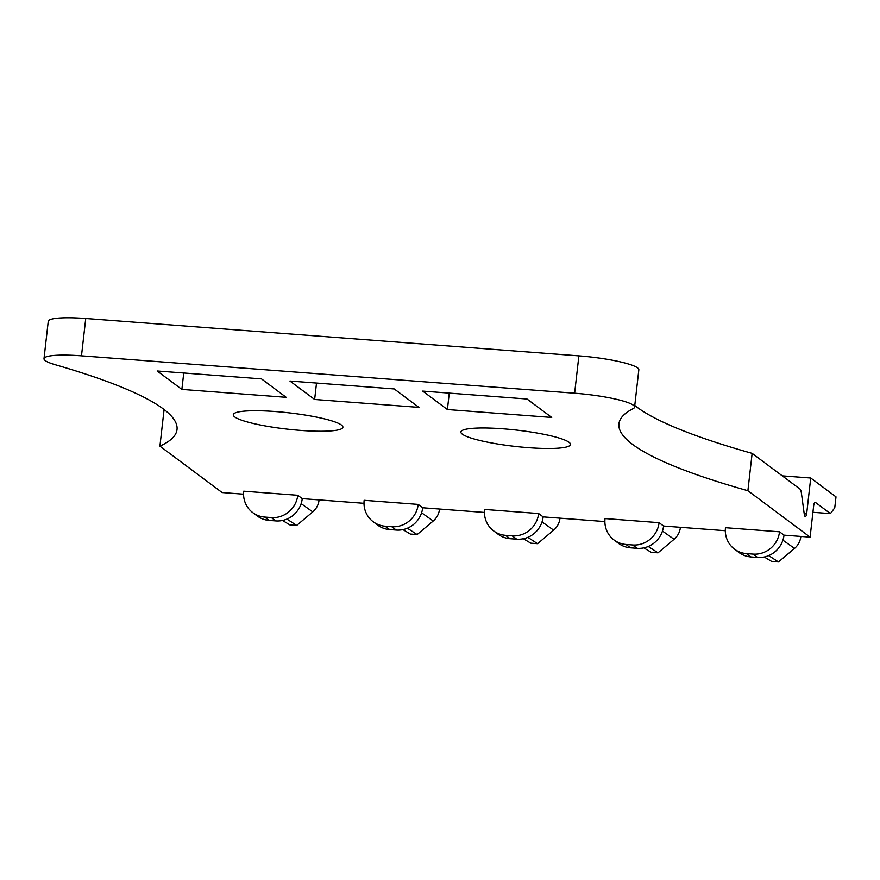 <?xml version="1.0" encoding="UTF-8"?>
<svg xmlns="http://www.w3.org/2000/svg" width="880" height="880" viewBox="0 0 880 880"><rect width="100%" height="100%" fill="white"/><g stroke="black" fill="none" stroke-linecap="round" stroke-linejoin="round"><path stroke-width="1.32" d="M243.551 494.175L222.123 492.547L159.918 446.138A517.374 76.791 6.5 0 0 177.023 429.539A517.374 76.791 6.5 0 0 55.517 364.804A49.038 7.282 6.5 0 1 44 358.666L48.257 321.321A49.038 7.282 6.5 0 1 85.745 318.494L578.886 355.872A49.038 7.282 6.5 0 1 638.836 369.809L634.579 407.143A49.038 7.282 6.5 0 1 633.226 408.595A517.374 76.791 6.5 0 0 618.926 423.83A517.374 76.791 6.5 0 0 747.89 490.71L752.136 453.365A517.374 76.791 6.5 0 1 634.766 405.46M752.136 453.365L799.931 489.027A12.254 2.992 94.3 0 1 801.416 493.196L804.32 514.602A4.906 1.199 -85.7 0 0 804.914 516.263L805.2 516.483A4.906 1.199 -85.7 0 0 805.376 516.549A4.906 1.199 -85.7 0 0 806.641 513.964L804.21 513.777M806.641 513.964L810.733 478.005L836 496.859L834.757 507.782L830.434 513.612L815.276 502.304A4.906 1.199 94.3 0 0 815.1 502.238A4.906 1.199 94.3 0 0 813.604 506.286L810.095 537.119L784.014 535.139L779.526 531.795A24.519 23.496 126.7 0 1 753.071 554.092L746.427 553.586A24.519 23.496 126.7 0 1 734.514 549.142A24.519 23.496 126.7 0 1 725.472 527.692L779.526 531.795M782.276 475.849L810.733 478.005M159.918 446.138L164.087 409.53M44 358.666A49.038 7.282 6.5 0 1 81.488 355.839L85.745 318.494M578.886 355.872L574.629 393.217L81.488 355.839M574.629 393.217A49.038 7.282 6.5 0 1 634.579 407.143M484.594 509.432L538.648 513.535A24.519 23.496 126.7 0 1 512.193 535.832L505.549 535.326A24.519 23.496 126.7 0 1 493.636 530.882A24.519 23.496 126.7 0 1 484.594 509.432M505.549 535.326L510.048 538.681L516.681 539.176A24.519 23.496 -53.3 0 0 543.136 516.89L538.648 513.535M543.136 516.89L604.868 521.565M605.033 518.562L659.087 522.665A24.519 23.496 126.7 0 1 632.632 544.962L625.988 544.456A24.519 23.496 126.7 0 1 614.075 540.012A24.519 23.496 126.7 0 1 605.033 518.562M625.988 544.456L630.487 547.8L637.12 548.306A24.519 23.496 -53.3 0 0 663.575 526.02L659.087 522.665M663.575 526.02L725.307 530.695M747.89 490.71L810.095 537.119M243.716 491.183L297.77 495.275A24.519 23.496 126.7 0 1 271.315 517.572L264.671 517.066A24.519 23.496 126.7 0 1 252.758 512.622A24.519 23.496 126.7 0 1 243.716 491.183M264.671 517.066L269.17 520.421L275.803 520.916A24.519 23.496 -53.3 0 0 302.258 498.63L297.77 495.275M302.258 498.63L363.99 503.305M364.155 500.302L418.209 504.405A24.519 23.496 126.7 0 1 391.754 526.702L385.11 526.196A24.519 23.496 126.7 0 1 373.197 521.752A24.519 23.496 126.7 0 1 364.155 500.302M385.11 526.196L389.609 529.551L396.242 530.046A24.519 23.496 -53.3 0 0 422.697 507.76L418.209 504.405M422.697 507.76L484.429 512.435M569.03 442.277A55.165 8.184 -173.5 0 0 509.784 429.385A55.165 8.184 -173.5 0 0 460.878 431.992A55.165 8.184 -173.5 0 0 462.341 434.192A55.165 8.184 -173.5 0 0 521.587 447.084A55.165 8.184 -173.5 0 0 570.493 444.477A55.165 8.184 -173.5 0 0 569.03 442.277M181.874 389.411L157.168 370.986L261.492 378.884L286.187 397.32L181.874 389.411L183.744 372.999M314.644 399.476L289.938 381.04L394.251 388.949L418.957 407.385L314.644 399.476L316.514 383.064M447.403 409.541L422.708 391.105L527.021 399.014L551.727 417.45L447.403 409.541L449.273 393.118M234.74 416.944A55.165 8.184 -173.5 0 0 293.986 429.836A55.165 8.184 -173.5 0 0 342.892 427.229A55.165 8.184 -173.5 0 0 341.429 425.029A55.165 8.184 -173.5 0 0 282.183 412.137A55.165 8.184 -173.5 0 0 233.277 414.744A55.165 8.184 -173.5 0 0 234.74 416.944M269.17 520.421A24.519 23.496 126.7 0 1 257.246 515.977L252.758 512.622M643.83 547.855L651.211 552.299L658.009 552.816L648.263 546.469M658.009 552.816L674.08 539.275A17.369 16.643 -53.3 0 0 680.405 527.285M286.946 519.079L296.692 525.426L312.763 511.885A17.369 16.643 -53.3 0 0 319.055 500.192M296.692 525.426L289.894 524.909L282.513 520.465M407.385 528.209L417.131 534.556L433.202 521.015A17.369 16.643 -53.3 0 0 439.527 509.036M417.131 534.556L410.333 534.039L402.952 529.595M527.824 537.339L537.57 543.686L553.641 530.145A17.369 16.643 -53.3 0 0 559.966 518.166M537.57 543.686L530.772 543.169L523.391 538.725M764.269 556.985L771.65 561.429L778.448 561.946L768.702 555.599M778.448 561.946L794.519 548.405A17.369 16.643 -53.3 0 0 800.844 536.415M784.014 535.139A24.519 23.496 -53.3 0 1 757.559 557.436L750.926 556.93A24.519 23.496 126.7 0 1 739.002 552.497L734.514 549.142M389.609 529.551A24.519 23.496 126.7 0 1 377.685 525.107L373.197 521.752M510.048 538.681A24.519 23.496 126.7 0 1 498.124 534.237L493.636 530.882M630.487 547.8A24.519 23.496 126.7 0 1 618.563 543.367L614.075 540.012M812.922 512.292L830.434 513.612M275.803 520.916L271.315 517.572M674.08 539.275L662.475 531.036M396.242 530.046L391.754 526.702M516.681 539.176L512.193 535.832M637.12 548.306L632.632 544.962M746.427 553.586L750.926 556.93M757.559 557.436L753.071 554.092M312.763 511.885L301.158 503.646M433.202 521.015L421.597 512.776M553.641 530.145L542.036 521.906M794.519 548.405L782.903 540.166"/></g></svg>
